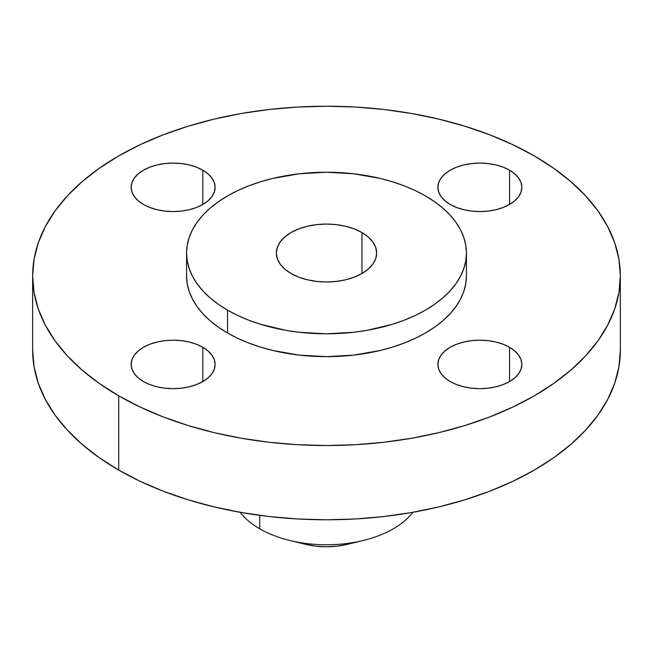 <?xml version="1.0" encoding="UTF-8"?>
<svg xmlns="http://www.w3.org/2000/svg" width="653" height="653" viewBox="0 0 653 653"><rect width="100%" height="100%" fill="white"/><g stroke="black" fill="none" stroke-linecap="round" stroke-linejoin="round"><path stroke-width="0.98" d="M509.544 347.282L509.544 381.556L514.768 377.883L518.645 373.696L521.037 369.149L521.845 364.423L521.037 359.689L518.645 355.142L514.768 350.955L509.544 347.282L503.185 344.27L495.929 342.025L488.052 340.646L479.865 340.18L471.678 340.646L463.801 342.025L456.545 344.27L450.178 347.282L444.962 350.955L441.077 355.142L438.694 359.689L437.885 364.423A41.98 24.234 180 0 1 463.801 342.025A41.98 24.234 180 0 1 509.544 347.282A41.98 24.234 180 0 1 521.845 364.423A41.98 24.234 180 0 1 495.929 386.813A41.98 24.234 180 0 1 450.178 381.556A41.98 24.234 180 0 1 437.885 364.423L438.694 369.149L441.077 373.696L444.962 377.883L450.178 381.556L456.545 384.568L463.801 386.813L471.678 388.192L479.865 388.657L488.052 388.192L495.929 386.813L503.185 384.568L509.544 381.556L509.544 347.282M202.822 347.282L202.822 381.556L208.038 377.883L211.923 373.696L214.306 369.149L215.115 364.423L214.306 359.689L211.923 355.142L208.038 350.955L202.822 347.282L196.455 344.27L189.199 342.025L181.322 340.646L173.135 340.18L164.948 340.646L157.071 342.025L149.815 344.27L143.456 347.282L138.232 350.955L134.355 355.142L131.963 359.689L131.155 364.423A41.98 24.234 180 0 1 157.071 342.025A41.98 24.234 180 0 1 202.822 347.282A41.98 24.234 180 0 1 215.115 364.423A41.98 24.234 180 0 1 189.199 386.813A41.98 24.234 180 0 1 143.456 381.556A41.98 24.234 180 0 1 131.155 364.423L131.963 369.149L134.355 373.696L138.232 377.883L143.456 381.556L149.815 384.568L157.071 386.813L164.948 388.192L173.135 388.657L181.322 388.192L189.199 386.813L196.455 384.568L202.822 381.556L202.822 347.282M202.822 170.196L202.822 204.471L208.038 200.798L211.923 196.61L214.306 192.064L215.115 187.329L214.306 182.603L211.923 178.057L208.038 173.869L202.822 170.196L196.455 167.176L189.199 164.94L181.322 163.56L173.135 163.095L164.948 163.56L157.071 164.94L149.815 167.176L143.456 170.196L138.232 173.869L134.355 178.057L131.963 182.603L131.155 187.329A41.98 24.234 180 0 1 157.071 164.94A41.98 24.234 180 0 1 202.822 170.196A41.98 24.234 180 0 1 215.115 187.329A41.98 24.234 180 0 1 189.199 209.719A41.98 24.234 180 0 1 143.456 204.471A41.98 24.234 180 0 1 131.155 187.329L131.963 192.064L134.355 196.61L138.232 200.798L143.456 204.471L149.815 207.483L157.071 209.719L164.948 211.099L173.135 211.564L181.322 211.099L189.199 209.719L196.455 207.483L202.822 204.471L202.822 170.196M509.544 170.196L509.544 204.471L514.768 200.798L518.645 196.61L521.037 192.064L521.845 187.329L521.037 182.603L518.645 178.057L514.768 173.869L509.544 170.196L503.185 167.176L495.929 164.94L488.052 163.56L479.865 163.095L471.678 163.56L463.801 164.94L456.545 167.176L450.178 170.196L444.962 173.869L441.077 178.057L438.694 182.603L437.885 187.329A41.98 24.234 180 0 1 463.801 164.94A41.98 24.234 180 0 1 509.544 170.196A41.98 24.234 180 0 1 521.845 187.329A41.98 24.234 180 0 1 495.929 209.719A41.98 24.234 180 0 1 450.178 204.471A41.98 24.234 180 0 1 437.885 187.329L438.694 192.064L441.077 196.61L444.962 200.798L450.178 204.471L456.545 207.483L463.801 209.719L471.678 211.099L479.865 211.564L488.052 211.099L495.929 209.719L503.185 207.483L509.544 204.471L509.544 170.196M412.884 512.295A94.448 54.534 180 0 1 363.182 540.488A94.448 54.534 180 0 1 289.818 540.488A94.448 54.534 180 0 1 259.714 528.799A94.448 54.534 0 0 0 412.884 512.295M305.661 544.349A53.652 30.977 0 0 0 347.339 544.349L336.964 546.186L326.5 546.781L316.036 546.186L305.971 544.422L289.818 540.488M259.714 515.348L259.714 528.799L259.714 515.348M118.715 395.84L118.715 470.103A293.85 169.649 0 0 0 438.955 506.875A293.85 169.649 0 0 0 620.35 350.139L618.938 366.766L614.702 383.238L607.698 399.383L597.985 415.063L585.651 430.115L570.828 444.391L553.646 457.769L534.285 470.103L512.915 481.285L489.758 491.203L465.018 499.757L438.955 506.875L411.798 512.483L383.825 516.531L355.305 518.972L326.5 519.788L297.695 518.972L269.175 516.531L241.202 512.483L214.045 506.875L187.982 499.757L163.242 491.203L140.085 481.285L118.715 470.103L118.715 395.84L99.354 383.499L82.172 370.129L67.349 355.852L55.015 340.801L45.302 325.121L38.298 308.975L34.062 292.503L32.65 275.876L34.062 259.249L38.298 242.777L45.302 226.624L55.015 210.952L67.349 195.9L82.172 181.624L99.354 168.245L118.715 155.912L140.085 144.729L163.242 134.812L187.982 126.258L214.045 119.14L241.202 113.524L269.175 109.484L297.695 107.043L326.5 106.219L355.305 107.043L383.825 109.484L411.798 113.524L438.955 119.14L465.018 126.258L489.758 134.812L512.915 144.729L534.285 155.912A293.85 169.649 180 0 1 620.35 275.876A293.85 169.649 180 0 1 438.955 432.613A293.85 169.649 180 0 1 118.715 395.84A293.85 169.649 180 0 1 32.65 275.876A293.85 169.649 180 0 1 214.045 119.14A293.85 169.649 180 0 1 534.285 155.912L553.646 168.245L570.828 181.624L585.651 195.9L597.985 210.952L607.698 226.624L614.702 242.777L618.938 259.249L620.35 275.876L618.938 292.503L614.702 308.975L607.698 325.121L597.985 340.801L585.651 355.852L570.828 370.129L553.646 383.499L534.285 395.84L512.915 407.015L489.758 416.932L465.018 425.495L438.955 432.613L411.798 438.22L383.825 442.269L355.305 444.709L326.5 445.526L297.695 444.709L269.175 442.269L241.202 438.22L214.045 432.613L187.982 425.495L163.242 416.932L140.085 407.015L118.715 395.84M186.57 275.868L186.57 275.876A139.93 80.784 0 0 0 227.554 332.997L227.554 310.151A139.93 80.784 180 0 1 186.57 253.021A139.93 80.784 180 0 1 272.954 178.383A139.93 80.784 180 0 1 425.446 195.9L434.669 201.777L442.848 208.144L449.909 214.943L455.778 222.11L460.406 229.57L463.736 237.268L465.752 245.104L466.43 253.021L465.752 260.947L463.736 268.783L460.406 276.472L455.778 283.941L449.909 291.107L442.848 297.907L434.669 304.274L425.446 310.151L415.267 315.472L404.24 320.199L392.461 324.272L367.117 330.336L353.795 332.263L326.5 333.814L299.205 332.263L285.883 330.336L260.539 324.272L248.76 320.199L237.733 315.472L227.554 310.151L218.331 304.274L210.152 297.907L203.091 291.107L197.222 283.941L192.594 276.472L189.264 268.783L187.248 260.947L186.57 253.021L187.248 245.104L189.264 237.268L192.594 229.57L197.222 222.11L203.091 214.943L210.152 208.144L218.331 201.777L227.554 195.9L237.733 190.578L248.76 185.852L260.539 181.779L272.954 178.383L299.205 173.788L326.5 172.237L353.795 173.788L380.046 178.383L392.461 181.779L404.24 185.852L415.267 190.578L425.446 195.9A139.93 80.784 180 0 1 466.43 253.021A139.93 80.784 180 0 1 380.046 327.659A139.93 80.784 180 0 1 227.554 310.151L227.554 332.997A139.93 80.784 0 0 0 380.046 350.514A139.93 80.784 0 0 0 466.43 275.876L466.43 275.868M361.958 232.55L361.958 273.501L361.958 232.55A50.15 28.952 180 0 1 376.65 253.021A50.15 28.952 180 0 1 345.69 279.778A50.15 28.952 180 0 1 291.042 273.501A50.15 28.952 180 0 1 276.35 253.021A50.15 28.952 180 0 1 307.31 226.273A50.15 28.952 180 0 1 361.958 232.55L354.359 228.95L345.69 226.273L336.287 224.624L326.5 224.069L316.713 224.624L307.31 226.273L298.641 228.95L291.042 232.55L284.798 236.941L280.17 241.945L277.313 247.373L276.35 253.021L277.313 258.67L280.17 264.106L284.798 269.109L291.042 273.501L298.641 277.101L307.31 279.778L316.713 281.419L326.5 281.982L336.287 281.419L345.69 279.778L354.359 277.101L361.958 273.501L368.202 269.109L372.83 264.106L375.687 258.67L376.65 253.021L375.687 247.373L372.83 241.945L368.202 236.941L361.958 232.55M186.57 253.021L186.57 275.876L187.248 283.794L189.264 291.638L192.594 299.327L197.222 306.788L203.091 313.954L210.152 320.762L218.331 327.129L227.554 332.997L237.733 338.327L248.76 343.045L260.539 347.127L272.954 350.514L299.205 355.11L326.5 356.66L353.795 355.11L380.046 350.514L392.461 347.127L404.24 343.045L415.267 338.327L425.446 332.997L434.669 327.129L442.848 320.762L449.909 313.954L455.778 306.788L460.406 299.327L463.736 291.638L465.752 283.794L466.43 275.876L466.43 253.021M32.65 350.139A293.85 169.649 0 0 0 118.715 470.103L99.354 457.769L82.172 444.391L67.349 430.115L55.015 415.063L45.302 399.383L38.298 383.238L34.062 366.766L32.65 350.139L32.65 275.876M240.116 512.295A94.448 54.534 0 0 0 259.714 528.799A94.448 54.534 180 0 1 240.116 512.295M363.182 540.488L347.339 544.349M620.35 275.876L620.35 350.139"/></g></svg>
